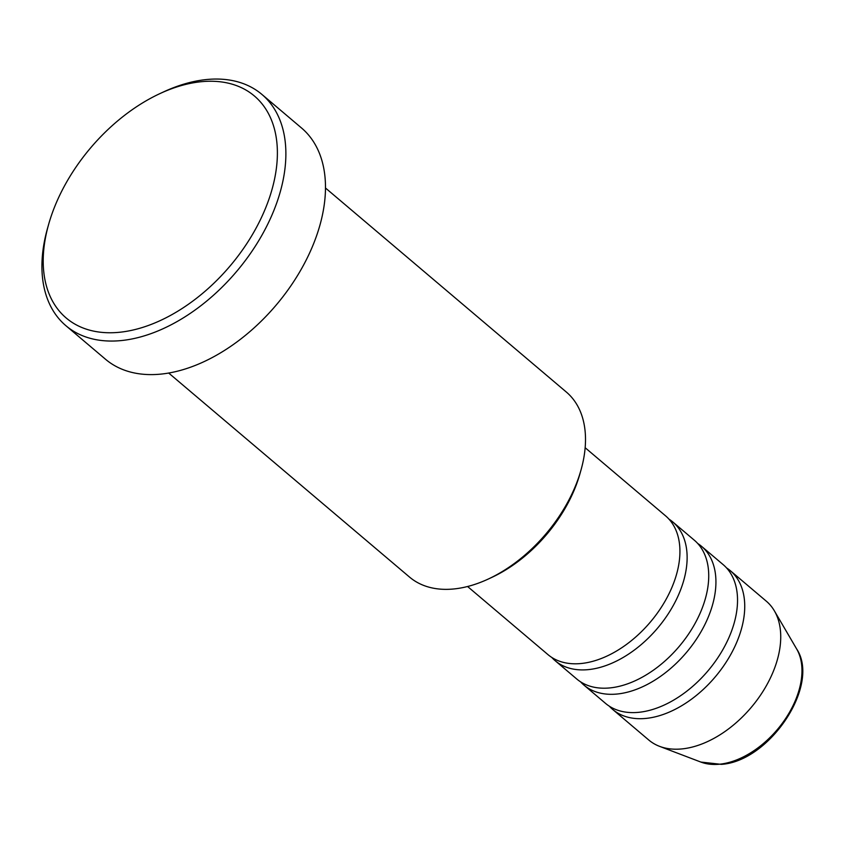 <?xml version="1.0" encoding="UTF-8"?>
<svg xmlns="http://www.w3.org/2000/svg" width="844" height="844" viewBox="0 0 844 844"><rect width="100%" height="100%" fill="white"/><g stroke="black" fill="none" stroke-linecap="round" stroke-linejoin="round"><path stroke-width="1.27" d="M467.576 586.506L547.956 654.606A90.952 57.107 -49.7 0 0 581.769 663.447A90.952 57.107 -49.7 0 0 665.41 600.559A90.952 57.107 -49.7 0 0 665.526 515.811L585.145 447.721M551.754 657.413A90.952 57.107 -49.7 0 0 555.152 660.704A90.952 57.107 -49.7 0 0 588.975 669.556A90.952 57.107 -49.7 0 0 672.615 606.657A90.952 57.107 -49.7 0 0 672.731 521.919A90.952 57.107 -49.7 0 0 668.923 519.102M555.152 660.704L576.758 679.009A90.952 57.107 -49.7 0 0 610.571 687.849A90.952 57.107 -49.7 0 0 694.211 624.961A90.952 57.107 -49.7 0 0 694.327 540.213L672.731 521.919M580.556 681.815A90.952 57.107 -49.7 0 0 583.953 685.106A90.952 57.107 -49.7 0 0 617.776 693.958A90.952 57.107 -49.7 0 0 701.417 631.059A90.952 57.107 -49.7 0 0 701.533 546.321A90.952 57.107 -49.7 0 0 697.735 543.504M583.953 685.106L605.559 703.4A90.952 57.107 -49.7 0 0 639.372 712.252A90.952 57.107 -49.7 0 0 723.013 649.363A90.952 57.107 -49.7 0 0 723.139 564.615L701.533 546.321M609.357 706.217A90.952 57.107 -49.7 0 0 612.765 709.509A90.952 57.107 -49.7 0 0 646.578 718.349A90.952 57.107 -49.7 0 0 730.218 655.461A90.952 57.107 -49.7 0 0 730.334 570.713A90.952 57.107 -49.7 0 0 726.536 567.906M168.695 373.048L409.54 577.085A121.262 76.15 -49.7 0 0 454.631 588.88A121.262 76.15 -49.7 0 0 488.507 578.931A121.262 76.15 -49.7 0 0 581.115 469.623A121.262 76.15 -49.7 0 0 566.313 392.027L325.457 187.99M200.25 81.815A145.516 91.384 -49.7 0 0 159.59 93.758A145.516 91.384 -49.7 0 0 48.477 224.926A145.516 91.384 -49.7 0 0 120.344 332.188A145.516 91.384 -49.7 0 0 270.354 194.975A145.516 91.384 -49.7 0 0 200.25 81.815M159.59 93.758L163.166 92.091A151.582 95.182 130.3 0 1 205.514 79.642A151.582 95.182 130.3 0 1 261.872 94.391A151.582 95.182 130.3 0 1 261.682 235.634A151.582 95.182 130.3 0 1 122.275 340.459A151.582 95.182 130.3 0 1 65.916 325.71A151.582 95.182 130.3 0 1 47.412 228.724L48.477 224.926M65.916 325.71L105.521 359.259A151.582 95.182 -49.7 0 0 161.879 374.008A151.582 95.182 -49.7 0 0 301.287 269.183A151.582 95.182 -49.7 0 0 301.477 127.94L261.872 94.391M612.765 709.509L648.762 740.009A90.952 57.107 -49.7 0 0 659.575 746.349A90.952 57.107 -49.7 0 0 682.585 748.85A90.952 57.107 -49.7 0 0 761.119 694.253A90.952 57.107 -49.7 0 0 774.37 610.845A90.952 57.107 -49.7 0 0 766.341 601.213L730.334 570.713M581.115 469.623L580.05 473.421A115.206 72.341 130.3 0 1 492.084 577.264L488.507 578.931M796.652 648.962C820.769 685.054 769.58 761.394 721.377 764.358L700.847 762.058A75.907 47.665 -49.7 0 0 720.048 764.158A75.907 47.665 -49.7 0 0 785.595 718.582A75.907 47.665 -49.7 0 0 796.652 648.962L774.37 610.845M700.847 762.058L659.575 746.349"/></g></svg>
